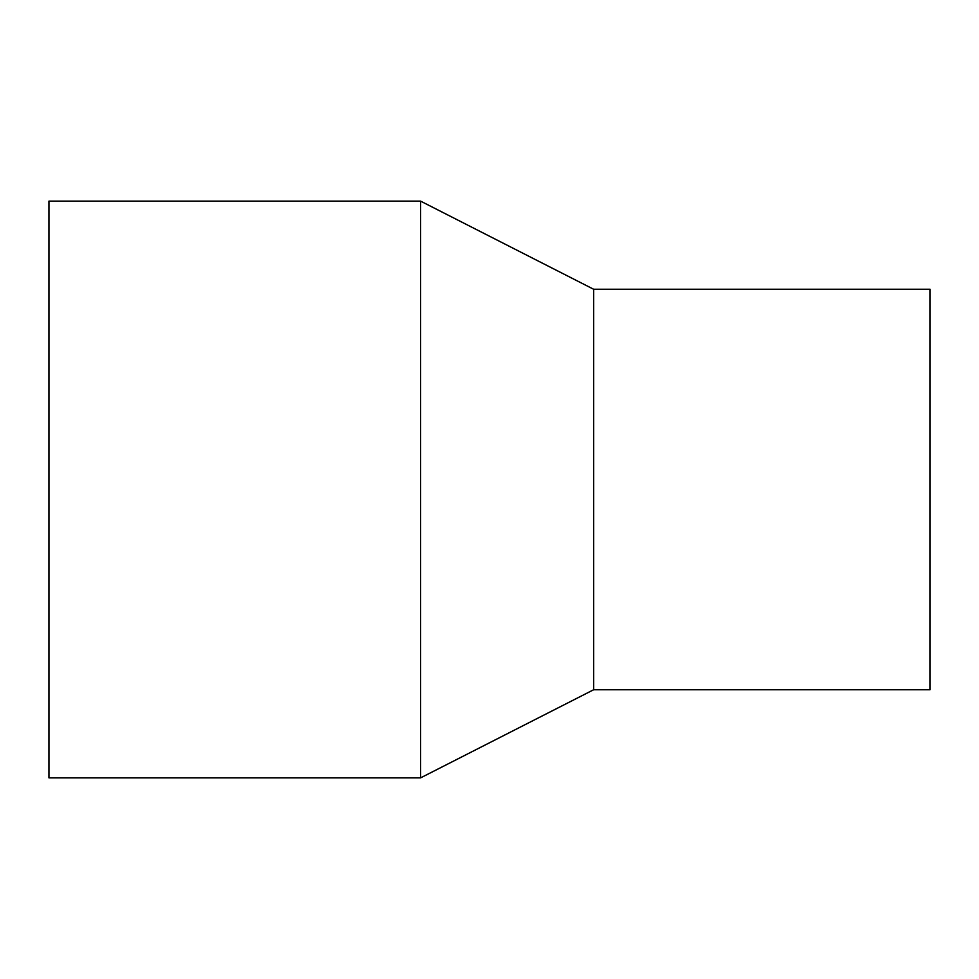 <?xml version="1.0" encoding="UTF-8"?>
<svg xmlns="http://www.w3.org/2000/svg" width="979" height="979" viewBox="0 0 979 979"><rect width="100%" height="100%" fill="white"/><g stroke="black" fill="none" stroke-linecap="round" stroke-linejoin="round"><path stroke-width="1.47" d="M48.95 201.136L420.615 201.136L420.615 777.864L48.95 777.864L48.95 201.136L420.615 201.136L593.629 289.246L593.629 689.754L420.615 777.864M420.615 201.136L593.629 289.246L930.05 289.246L930.05 689.754L593.629 689.754M593.629 289.246L930.05 289.246"/></g></svg>
